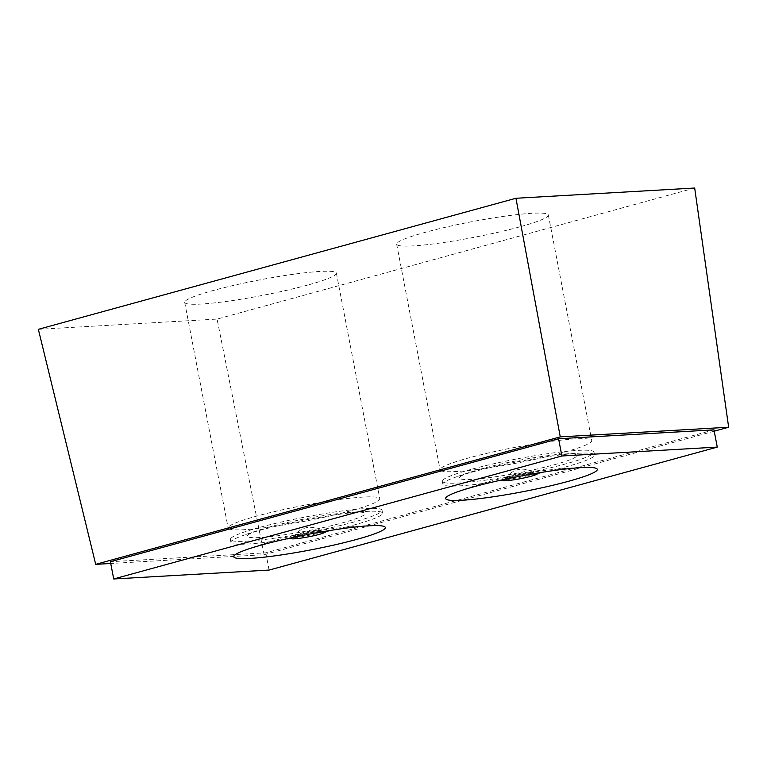 <?xml version="1.0" encoding="UTF-8"?>
<svg xmlns="http://www.w3.org/2000/svg" width="767" height="767" viewBox="0 0 767 767"><rect width="100%" height="100%" fill="white"/><g stroke="black" fill="none" stroke-linecap="round" stroke-linejoin="round"><path stroke-width="0.58" stroke-dasharray="3.83 2.88" d="M713.962 429.846L265.775 552.825L110.4 561.722M265.775 552.825L269.102 570.073M714.211 431.188L264.088 554.704L110.736 563.486M264.088 554.704L217.08 319.082L38.35 329.321M694.681 188.03L217.08 319.082M307.692 285.056A77.237 7.881 -10.9 0 1 228.211 301.172A77.237 7.881 -10.9 0 1 184.694 302.361A77.237 7.881 -10.9 0 1 259.045 280.022A77.237 7.881 -10.9 0 1 336.377 273.148A77.237 7.881 -10.9 0 1 307.692 285.056M519.652 226.898A77.237 7.881 -10.9 0 1 440.181 243.005A77.237 7.881 -10.9 0 1 396.664 244.203A77.237 7.881 -10.9 0 1 471.015 221.864A77.237 7.881 -10.9 0 1 548.338 214.99A77.237 7.881 -10.9 0 1 519.652 226.898M563.103 452.511A77.237 7.881 -10.9 0 1 483.622 468.618A77.237 7.881 -10.9 0 1 440.105 469.816A77.237 7.881 -10.9 0 1 490.276 452.549A77.237 7.881 -10.9 0 1 575.365 438.906A77.237 7.881 -10.9 0 1 591.788 440.603A77.237 7.881 -10.9 0 1 563.103 452.511M351.133 510.669A77.237 7.881 -10.9 0 1 271.662 526.785A77.237 7.881 -10.9 0 1 228.144 527.974A77.237 7.881 -10.9 0 1 278.316 510.717A77.237 7.881 -10.9 0 1 363.395 497.064A77.237 7.881 -10.9 0 1 379.818 498.771A77.237 7.881 -10.9 0 1 351.133 510.669M481.571 468.8A59.931 6.117 169.1 0 0 474.898 470.727A59.931 6.117 169.1 0 0 477.659 478.934A59.931 6.117 169.1 0 0 560.313 463.019A59.931 6.117 169.1 0 0 559.824 454.371A59.931 6.117 169.1 0 0 481.571 468.8M471.561 472.28A77.237 7.881 -10.9 0 1 578.136 453.278A77.237 7.881 -10.9 0 1 582.076 453.096A77.237 7.881 -10.9 0 1 594.55 454.975A77.237 7.881 -10.9 0 1 520.199 477.314A77.237 7.881 -10.9 0 1 442.875 484.178A77.237 7.881 -10.9 0 1 453.767 477.812A77.237 7.881 -10.9 0 1 471.561 472.28M471.005 469.404A77.237 7.881 169.1 0 0 442.319 481.312A77.237 7.881 169.1 0 0 519.652 474.437A77.237 7.881 169.1 0 0 594.003 452.099A77.237 7.881 169.1 0 0 550.485 453.297A77.237 7.881 169.1 0 0 471.005 469.404M269.61 526.958A59.931 6.117 169.1 0 0 262.928 528.885A59.931 6.117 169.1 0 0 265.689 537.101A59.931 6.117 169.1 0 0 348.343 521.186A59.931 6.117 169.1 0 0 347.863 512.538A59.931 6.117 169.1 0 0 269.61 526.958M259.601 530.438A77.237 7.881 -10.9 0 1 366.166 511.436A77.237 7.881 -10.9 0 1 370.106 511.263A77.237 7.881 -10.9 0 1 382.589 513.133A77.237 7.881 -10.9 0 1 308.238 535.471A77.237 7.881 -10.9 0 1 230.905 542.346A77.237 7.881 -10.9 0 1 241.806 535.97A77.237 7.881 -10.9 0 1 259.601 530.438M259.045 527.571A77.237 7.881 169.1 0 0 230.359 539.469A77.237 7.881 169.1 0 0 307.682 532.605A77.237 7.881 169.1 0 0 382.033 510.266A77.237 7.881 169.1 0 0 338.515 511.455A77.237 7.881 169.1 0 0 259.045 527.571M297.778 535.702A12.972 1.323 169.1 0 0 312.677 533.276A12.972 1.323 169.1 0 0 320.395 530.39A12.972 1.323 169.1 0 0 317.73 530.227A12.972 1.323 169.1 0 0 304.068 532.384A12.972 1.323 169.1 0 0 295.065 535.27A12.972 1.323 169.1 0 0 297.778 535.702M291.211 537.811A17.823 1.822 -10.9 0 1 304.528 533.928A17.823 1.822 -10.9 0 1 321.872 531.291A17.823 1.822 -10.9 0 1 324.92 531.32M509.748 477.544A12.972 1.323 169.1 0 0 524.647 475.109A12.972 1.323 169.1 0 0 532.365 472.232A12.972 1.323 169.1 0 0 529.7 472.069A12.972 1.323 169.1 0 0 516.038 474.217A12.972 1.323 169.1 0 0 507.025 477.112A12.972 1.323 169.1 0 0 509.748 477.544M503.181 479.653A17.823 1.822 -10.9 0 1 516.498 475.77A17.823 1.822 -10.9 0 1 533.832 473.124A17.823 1.822 -10.9 0 1 536.881 473.162M320.395 530.39A18.389 18.389 0 0 0 295.065 535.27L293.186 537.063L298.152 535.462C302.438 534.206 314.288 531.828 321.162 531.387L322.802 531.358L320.395 530.39M373.817 525.606A394.717 394.717 0 0 0 243.685 550.668M532.365 472.232A18.389 18.389 0 0 0 507.025 477.112L505.156 478.896L510.113 477.304C514.398 476.048 526.258 473.67 533.123 473.22L534.762 473.191L532.365 472.232M585.777 467.448A394.717 394.717 0 0 0 455.656 492.5M396.664 244.203L440.105 469.816M548.338 214.99L591.788 440.603M184.694 302.361L228.144 527.974M336.377 273.148L379.818 498.771M582.076 453.096A409.147 409.147 0 0 0 559.824 454.371M474.898 470.727A409.147 409.147 0 0 0 453.767 477.812M442.319 481.312L442.875 484.178M594.003 452.099L594.55 454.975M370.106 511.263A409.147 409.147 0 0 0 347.863 512.538M262.928 528.885A409.147 409.147 0 0 0 241.806 535.97M230.359 539.469L230.905 542.346M382.033 510.266L382.589 513.133"/><path stroke-width="1.15" d="M580.897 467.649A77.237 7.881 169.1 0 0 455.656 492.5A77.237 7.881 169.1 0 0 473.555 499.298A77.237 7.881 169.1 0 0 571.674 480.401A77.237 7.881 169.1 0 0 585.777 467.448A77.237 7.881 169.1 0 0 580.897 467.649M368.937 525.807A77.237 7.881 169.1 0 0 243.685 550.668A77.237 7.881 169.1 0 0 261.595 557.456A77.237 7.881 169.1 0 0 359.713 538.559A77.237 7.881 169.1 0 0 373.817 525.606A77.237 7.881 169.1 0 0 368.937 525.807M717.279 447.094L561.895 455.991L113.717 578.97L269.102 570.073L717.279 447.094L713.962 429.846L558.577 438.743L561.895 455.991M113.717 578.97L110.4 561.722L558.577 438.743M110.736 563.486L95.702 564.339L560.265 436.874L728.65 427.229L714.211 431.188M728.65 427.229L694.681 188.03L515.951 198.27L38.35 329.321L95.702 564.339M560.265 436.874L515.951 198.27M324.92 531.32A17.823 1.822 -10.9 0 1 308.497 536.833A17.823 1.822 -10.9 0 1 291.211 537.811M536.881 473.162A17.823 1.822 -10.9 0 1 520.467 478.675A17.823 1.822 -10.9 0 1 503.181 479.653"/></g></svg>
